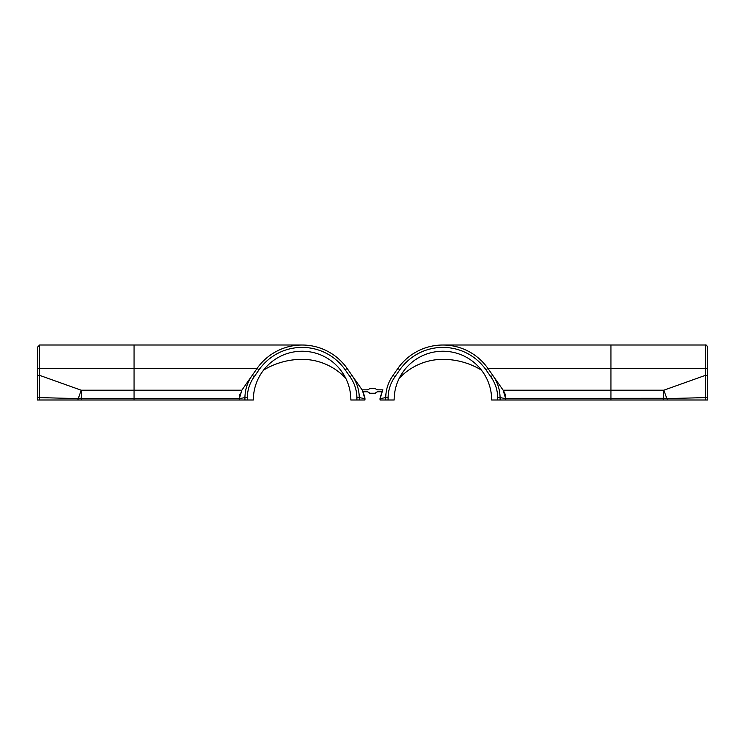 <?xml version="1.0" encoding="UTF-8"?>
<svg xmlns="http://www.w3.org/2000/svg" width="745" height="745" viewBox="0 0 745 745"><rect width="100%" height="100%" fill="white"/><g stroke="black" fill="none" stroke-linecap="round" stroke-linejoin="round"><path stroke-width="1.12" d="M380.043 398.109L382.632 390.212L380.267 398.351L380.276 395.828M380.043 398.24L380.043 399.99L385.724 399.99L385.724 397.606L380.313 398.594L380.313 399.99M663.534 398.221L663.795 390.212L666.794 398.296L505.771 398.445L505.771 399.99L663.227 399.99L663.227 398.445M505.771 399.99L505.492 398.594L500.081 397.606L500.081 399.99L497.716 399.99L497.716 397.606C497.548 389.924 495.248 382.967 490.815 376.737L485.982 369.827A52.588 52.588 0 0 0 399.823 369.827L394.99 376.737C390.538 383.023 388.247 389.98 388.089 397.606L385.724 397.606C385.873 389.477 388.303 382.064 393.034 375.368L397.867 368.458A54.981 54.981 0 0 1 487.938 368.458L503.173 390.212L505.538 398.342L503.173 390.212L504.886 393.49M442.903 345.01L610.947 345.01L610.947 390.212L663.795 390.212L705.357 375.368L705.357 345.01C706.064 344.59 706.856 345.391 707.75 347.403L707.75 399.99L705.692 399.99L705.692 397.606L667.213 398.594L667.213 399.99L705.692 399.99M388.089 397.606L388.089 399.99L394.142 399.99A48.76 48.76 0 0 1 442.903 351.23A48.76 48.76 0 0 1 491.663 399.99L497.716 399.99M490.815 376.737L492.78 375.368L503.173 390.212L610.947 390.212L610.947 399.99M667.213 399.99L663.227 399.99M500.081 399.99L505.492 399.99M388.089 399.99L385.724 399.99M492.78 375.368C497.483 382.008 499.914 389.421 500.081 397.606L497.716 397.606M505.771 398.221L505.036 393.919M707.75 397.606L705.692 397.606L705.357 375.368A2.393 1.369 180 0 1 707.75 376.737M385.808 395.176L385.724 397.253M394.99 376.737L393.034 375.368M399.208 378.348A59.758 59.758 0 0 1 442.903 359.351A74.435 74.435 0 0 1 481.428 370.097M382.883 389.849L378.237 389.849A3.148 3.148 0 0 1 375.368 388.452L369.632 388.452A3.148 3.148 0 0 1 366.763 389.849L362.117 389.849M363.309 391.768L366.763 391.768A3.539 3.539 0 0 1 369.632 393.239L375.368 393.239A3.539 3.539 0 0 1 378.237 391.768L381.673 391.768M364.91 397.197L362.368 390.212L351.966 375.368L362.368 390.212L364.733 398.351L364.724 395.828M364.957 398.24L364.957 399.99L359.276 399.99L359.276 397.606L364.687 398.594L364.687 399.99M78.206 398.296L81.466 398.221L81.205 390.212L77.787 399.99L239.508 399.99L239.508 398.594L244.919 397.606L244.919 399.99L247.284 399.99L247.284 397.606C247.452 389.924 249.752 382.967 254.185 376.737L252.22 375.368L241.827 390.212L239.462 398.342L241.594 390.557M302.097 345.01L134.053 345.01L134.053 390.212L81.205 390.212L39.643 375.368L39.643 345.01L37.25 347.403L37.25 399.99L39.308 399.99L39.308 397.606L77.787 398.594M37.25 391.535L37.25 376.737A2.393 1.369 0 0 1 39.643 375.368L39.308 397.606L37.25 397.606M254.185 376.737L259.018 369.827A52.588 52.588 0 0 1 345.177 369.827L350.01 376.737C354.462 383.023 356.753 389.98 356.911 397.606L356.911 399.99L350.858 399.99A48.76 48.76 0 0 0 302.097 351.23A48.76 48.76 0 0 0 253.337 399.99L247.284 399.99M239.229 398.221L239.229 399.99M356.911 397.606L359.276 397.606C359.127 389.477 356.697 382.064 351.966 375.368L347.133 368.458A54.981 54.981 0 0 0 257.062 368.458L252.22 375.368C247.517 382.008 245.086 389.421 244.919 397.606L247.284 397.606M244.919 399.99L239.508 399.99M77.787 399.99L39.308 399.99M356.911 399.99L359.276 399.99M239.862 394.226L239.229 398.445L134.053 398.445L134.053 399.99M81.773 399.99L81.466 398.221M359.192 395.176L359.276 397.253M350.01 376.737L351.966 375.368M345.792 378.348A59.758 59.758 0 0 0 302.097 359.351A74.435 74.435 0 0 0 263.572 370.097M399.823 369.827L397.867 368.458A54.981 54.981 0 0 1 487.938 368.458L705.357 368.458A2.393 1.369 180 0 1 707.75 369.827M485.982 369.827L487.938 368.458M345.177 369.827L347.133 368.458A54.981 54.981 0 0 0 257.062 368.458L39.643 368.458A2.393 1.369 0 0 0 37.25 369.827M81.773 398.445L134.053 398.445L134.053 390.212L241.827 390.212M259.018 369.827L257.062 368.458M610.947 345.01L705.357 345.01M134.053 345.01L39.643 345.01"/></g></svg>
